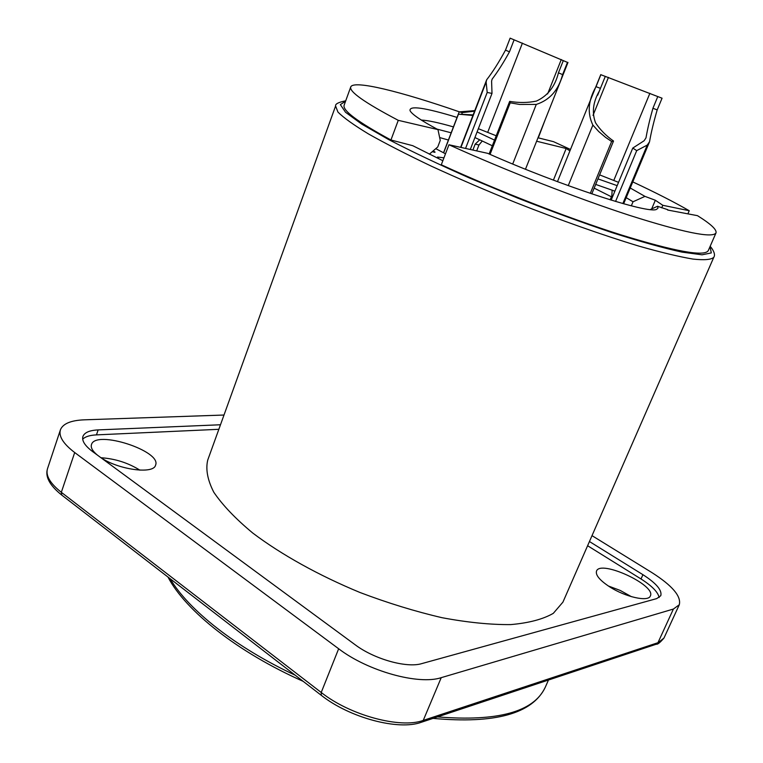 <?xml version="1.0" encoding="UTF-8"?>
<svg xmlns="http://www.w3.org/2000/svg" width="763" height="763" viewBox="0 0 763 763"><rect width="100%" height="100%" fill="white"/><g stroke="black" fill="none" stroke-linecap="round" stroke-linejoin="round"><path stroke-width="1.14" d="M434.92 152.333L432.23 151.703M433.136 150.931L435.024 152.037M569.932 150.864L566.175 148.499L536.618 141.231M537.991 137.788L553.471 141.651L570.495 149.472M553.404 180.144L566.175 148.499M443.952 157.836L437.523 157.044L438.735 158.761M435.768 148.671L445.497 153.811M474.567 111.188L462.33 112.619L459.183 111.865L474.777 110.645M472.917 115.471L458.439 114.183L473.136 114.908M461.644 114.402L462.33 112.619M443.532 152.772L459.183 111.865M443.646 152.838L458.439 114.183M505.497 50.129L510.123 38.15L514.109 39.838L509.465 51.836C503.542 62.623 497.753 71.741 492.106 79.171L491.591 81.145L492.001 93.42L487.195 92.447L486.136 82.042L486.67 79.781C492.612 72.151 498.888 62.27 505.497 50.129L509.465 51.836M558.449 72.828L563.304 60.62L567.472 62.385L562.608 74.612C558.497 90.148 549.722 100.087 536.275 104.426L519.67 104.455L510.209 102.824L509.674 101.384C519.05 102.948 527.967 102.852 536.408 101.078C547.7 95.9 555.044 86.477 558.449 72.828L562.608 74.612M563.304 60.62L514.109 39.838M510.123 38.15L567.472 62.385M478.344 128.699L496.236 135.776M472.879 150.053L475.168 144.14L479.717 139.81M482.254 141.012L478.964 144.999L476.675 150.893M470.294 149.481L474.92 137.54L492.326 145.771L509.674 101.384M474.92 137.54L477.094 131.923L494.538 140.115M477.094 131.923L492.001 93.42M489.121 153.973L492.326 145.771M465.564 148.432L487.195 92.447M490.056 154.384L510.209 102.824M596.017 86.667L600.853 74.707L605.288 76.405L599.317 91.112C592.985 102.137 591.735 112.714 595.579 122.843C600.119 129.767 606.108 135.833 613.528 141.041L611.64 141.47L605.555 137.369L598.726 131.541L592.88 125.075C587.138 113.162 588.178 100.354 596.017 86.667L600.443 88.346M652.918 108.279L657.782 96.567L662.065 98.208L657.191 109.901C653.681 121.975 651.125 132.59 649.532 141.775L647.253 145.075L636.714 150.626L632.775 148.07L644.125 140.745L645.994 137.855C647.52 129.033 649.828 119.181 652.918 108.279L657.191 109.901M599.613 174.88L618.545 182.347M657.782 96.567L605.288 76.405M600.853 74.707L662.065 98.208M610.152 199.811L611.85 195.729L612.136 190.178M614.139 190.874L614.53 192.009M591.792 193.888L595.684 184.417L614.892 191.141L632.775 148.07M595.684 184.417L597.963 178.885L617.172 185.657M597.963 178.885L613.528 141.041M611.163 200.125L614.892 191.141M590.295 193.382L611.64 141.47M615.569 201.451L636.714 150.626M594.158 188.127L611.411 196.778M623.733 203.559L624.535 204.026M439.65 137.559L448.406 140.02M442.845 160.726L412.735 145.685L390.942 139.991L398.267 120.335L437.972 129.615L440.251 140.392L437.752 146.963L429.35 154.183M437.065 129.128L451.171 132.81M421.319 120.058C428.014 120.401 438.715 122.681 453.432 126.906M437.972 129.615C421.042 120.535 411.724 114.212 410.036 110.625C409.159 105.332 424.838 107.593 457.066 117.416M630.228 187.994L644.964 196.377L655.341 200.249L662.809 205.295L689.227 210.722C674.32 202.138 655.503 192.534 632.775 181.899M689.227 210.722L687.93 213.745M459.593 111.913C400.67 91.484 353.746 79.81 350.77 86.887C348.872 91.522 364.714 102.671 398.267 120.335M667.759 209.691L657.515 206.268L658.002 208.127L656.685 209.281C649.437 214.575 560.815 185.819 487.643 153.325L448.959 144.76C504.82 170.12 576.17 197.998 629.256 215.271C683.514 232.496 712.423 238.39 715.98 232.963C717.029 229.768 710.858 224.007 697.477 215.662L667.615 210.025M661.731 207.841L662.809 205.295M448.959 144.76L441.291 164.779C496.837 190.378 567.949 218.084 621.034 234.88C675.312 251.552 704.383 256.826 708.255 250.674L715.98 232.963M350.703 87.058L344.18 105.056C342.082 110.273 357.666 121.918 390.942 139.991M657.515 206.268L650.286 209.539M626.194 197.665L633.042 201.766L644.964 196.377M631.335 205.829L633.042 201.766M655.341 200.249L651.678 208.9M538.287 137.865L545.316 119.381M592.012 535.645L651.812 572.536C672.279 585.593 681.435 596.323 679.289 604.744L673.395 609.046L441.224 677.658C418.734 685.231 367.871 671.154 338.658 648.76L74.698 452.545C63.205 443.751 58.455 436.15 60.449 429.731C62.976 423.675 70.892 420.375 84.207 419.831L223.998 415.034M345.725 100.811C338.505 102.242 335.129 103.978 335.596 106.009L337.942 112.075C343.617 117.76 353.822 125.056 368.548 133.983C385.82 143.721 406.813 154.479 431.515 166.248C457.895 178.342 485.897 190.416 515.521 202.472C560.137 220.116 603.323 235.366 638.86 246.096C660.911 252.372 678.927 256.692 692.909 259.067C704.306 260.297 711.269 259.706 713.806 257.284L562.922 602.141L553.309 613.338C543.065 619.241 528.893 622.999 510.781 624.592C490.599 624.783 467.662 622.484 441.968 617.687C415.215 611.459 387.9 603.066 360.022 592.508C318.724 575.426 281.232 554.548 252.744 533.032C235.557 518.754 222.577 505.154 213.793 492.23C207.546 480.003 205.533 469.283 207.736 460.07L335.52 106.219M218.847 429.302L96.462 434.881C89.853 435.206 85.265 436.636 82.69 439.164M589.446 541.53L642.932 574.692C656.275 583.266 662.227 590.276 660.787 595.712L656.724 598.602L421.777 663.61C406.784 668.293 374.194 659.165 355.138 644.745L92.533 451.524C84.836 445.697 81.641 440.652 82.957 436.36C84.569 432.478 89.633 430.322 98.15 429.903L220.488 424.762M659.146 597.543C658.049 592.145 652.003 585.955 641.015 578.964L587.605 545.726M100.287 457.237C117.75 469.655 153.563 474.596 155.538 465.23C162.252 451.152 95.633 429.464 91.484 444.533C90.53 447.538 92.514 451.067 97.435 455.13M609.542 586.766C625.269 597.028 648.359 602.16 650.334 595.998C656.476 585.288 600.386 559.422 596.523 571.067C595.35 575.016 599.689 580.252 609.542 586.766M139.887 470.151C128.108 462.845 115.165 458.706 101.059 457.743M631.421 596.676L620.243 590.448L608.321 585.974M547.615 93.944L561.282 59.514M487.757 132.19L522.426 43.09M475.168 144.14L478.964 144.999M460.938 147.412L486.136 82.042M512.698 164.026L536.275 104.426M613.824 180.354L649.885 93.305M593.023 115.366L608.445 77.387M612.746 196.32L611.85 195.729M568.254 185.638L592.88 125.075M622.846 203.559L647.253 145.075M548.463 680.033L545.221 687.377C533.728 711.898 497.819 721.741 437.485 716.905M295.262 675.236C235.643 647.425 188.49 609.942 170.101 578.678M656.361 644.182C657.572 644.621 660.109 642.57 663.991 638.021L656.361 644.182L421.386 722.256C398.448 730.82 349.54 717.725 321.29 695.322L61.793 495.12L61.326 492.307C50.005 483.313 45.408 475.416 47.535 468.596L60.449 429.731M321.29 695.322L321.223 692.47L61.326 492.307L74.698 452.545M421.386 722.256L423.246 720.406C400.518 728.903 349.94 715.312 321.223 692.47L338.658 648.76M673.395 609.046L657.954 642.704L423.246 720.406L441.224 677.658M710.172 246.277L711.641 248.128L710.105 246.974L711.297 252.925L702.055 254.804L681.998 252.124C663.4 248.023 640.157 241.547 612.279 232.696C582.35 222.615 550.781 211.065 517.572 198.037L469.235 177.893C438.496 164.255 411.619 151.475 388.605 139.543L361.652 124.045L345.515 112.247L340.355 104.607L345.572 101.221M98.15 429.903L96.462 434.881M642.932 574.692L641.015 578.964M460.633 147.345L486.67 79.781M525.469 169.243L567.977 62.452M597.658 95.222L599.317 91.112M557.467 181.67L600.777 74.602M623.638 203.778L649.542 141.775M545.221 687.377C532.421 713.71 495.025 724.049 433.031 718.384M303.159 681.33C237.674 652.251 185.733 611.02 167.955 577.019M61.793 495.12C49.69 485.468 44.931 476.627 47.535 468.596M663.991 638.021L679.289 604.744M711.641 248.128C714.445 252.162 715.16 255.214 713.806 257.284"/></g></svg>

